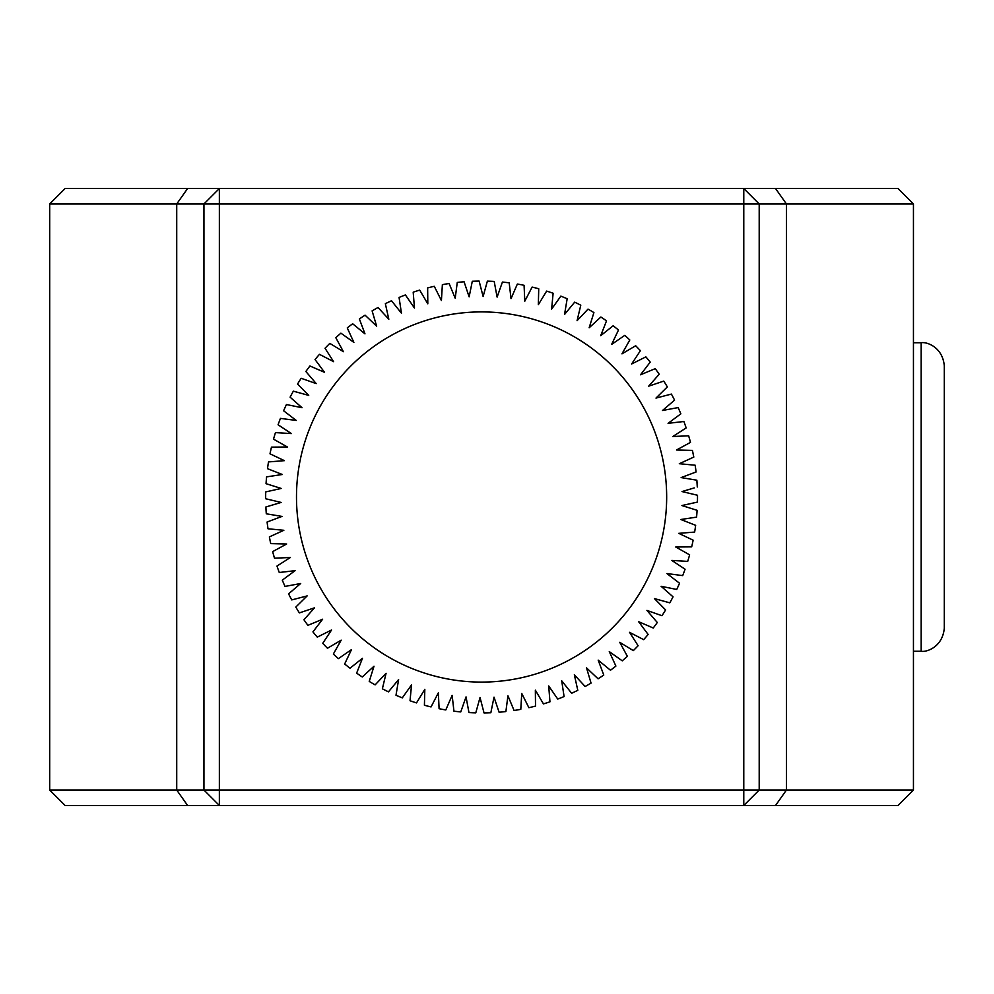 <?xml version="1.0" encoding="UTF-8"?>
<svg xmlns="http://www.w3.org/2000/svg" width="994" height="994" viewBox="0 0 994 994"><rect width="100%" height="100%" fill="white"/><g stroke="black" fill="none" stroke-linecap="round" stroke-linejoin="round"><path stroke-width="1.49" d="M65.119 805.488L49.7 790.056L49.7 203.944L219.363 203.944L219.363 805.488L65.119 805.488M49.7 203.944L65.119 188.512L898.029 188.512L913.449 203.944L759.205 203.944L759.205 790.056L913.449 790.056L913.449 203.944M743.785 188.512L759.205 203.944L219.363 203.944L219.363 188.512L203.944 203.944L203.944 790.056L743.785 790.056L743.785 805.488L759.205 790.056L743.785 790.056L743.785 188.512M49.7 790.056L203.944 790.056L219.363 805.488L898.029 805.488L913.449 790.056M277.015 529.64L283.849 530.287L269.362 536.909L283.849 530.287L267.995 528.783L267.088 522.012L267.995 528.783L281.327 530.051M505.884 711.567L507.946 695.775L505.884 711.567A215.934 215.934 0 0 1 499.087 712.226L494.018 697.129L490.85 712.735A215.934 215.934 0 0 1 484.028 712.922L480.027 697.502L475.778 712.86A215.934 215.934 0 0 1 468.957 712.574L466.037 696.906L460.744 711.928A215.934 215.934 0 0 1 453.947 711.17L452.133 695.34L445.797 709.952A215.934 215.934 0 0 1 439.087 708.71L438.366 692.806L431.036 706.933A215.934 215.934 0 0 1 424.413 705.231L424.823 689.314L416.511 702.907A215.934 215.934 0 0 1 410.025 700.745L411.541 684.891L402.309 697.863A215.934 215.934 0 0 1 395.997 695.253L398.606 679.548L388.48 691.836A215.934 215.934 0 0 1 382.367 688.805L386.07 673.311L375.123 684.878A215.934 215.934 0 0 1 369.234 681.412L374.005 666.216L362.276 676.989A215.934 215.934 0 0 1 356.647 673.124L362.462 658.301L350.012 668.229A215.934 215.934 0 0 1 344.657 663.98L351.503 649.604L338.382 658.637A215.934 215.934 0 0 1 333.35 654.027L341.178 640.161L327.461 648.25A215.934 215.934 0 0 1 322.752 643.304L331.536 630.01L317.285 637.129A215.934 215.934 0 0 1 312.936 631.873L322.615 619.225L307.904 625.338A215.934 215.934 0 0 1 303.94 619.771L314.477 607.831L299.38 612.9A215.934 215.934 0 0 1 295.802 607.086L307.158 595.915L291.739 599.916A215.934 215.934 0 0 1 288.583 593.853L300.685 583.503L285.017 586.423A215.934 215.934 0 0 1 282.296 580.161L295.081 570.668L279.264 572.494A215.934 215.934 0 0 1 276.978 566.058L290.397 557.485C279.14 564.679 279.14 564.679 290.397 557.485C279.14 564.679 279.14 564.679 290.397 557.485L274.493 558.193L272.654 551.62L286.645 544.004L270.728 543.606L269.362 536.909L270.728 543.606L286.645 544.004L272.654 551.62L274.493 558.193L289.13 557.547M682.456 464.012L695.166 465.217L696.061 471.988L695.166 465.217L679.312 463.713L693.8 457.091L679.312 463.713L695.166 465.217A215.934 215.934 0 0 1 696.061 471.988L681.151 477.58L696.856 480.201L697.279 487.01L696.856 480.201L681.151 477.58L693.079 473.107M682.021 491.558L697.502 495.26L697.453 502.082L697.502 495.26L682.021 491.558L694.234 487.917M688.618 504.057L697.453 502.082L681.909 505.548L697.105 510.32L696.57 517.128L697.105 510.32L681.909 505.548L694.992 502.629M680.828 519.502L695.651 525.329L680.828 519.502C693.265 524.385 693.265 524.385 680.828 519.502C693.265 524.385 693.265 524.385 680.828 519.502L696.57 517.128A215.934 215.934 0 0 0 697.105 510.32L695.887 509.934M272.803 514.88L266.293 513.799L265.87 506.99L266.293 513.799L282.01 516.42L267.088 522.012L282.01 516.42L266.293 513.799A215.934 215.934 0 0 1 265.87 506.99L281.14 502.442L265.647 498.739A215.934 215.934 0 0 1 265.696 491.918L281.24 488.452L266.044 483.68A215.934 215.934 0 0 1 266.578 476.871L282.333 474.498L267.498 468.671A215.934 215.934 0 0 1 268.504 461.924L284.383 460.657L268.504 461.924M469.131 296.871L464.074 281.774L469.131 296.871L472.299 281.265L469.131 296.871M483.121 296.498L479.12 281.078L483.121 296.498L487.371 281.14L483.121 296.498M497.112 297.094L494.192 281.426L497.112 297.094L502.417 282.072L497.112 297.094M511.015 298.66L509.201 282.83L511.015 298.66L517.352 284.048L511.015 298.66M524.782 301.194L524.074 285.29L524.782 301.194L532.125 287.067L524.782 301.194M538.338 304.686L538.736 288.769L538.338 304.686L546.638 291.093L538.338 304.686M551.608 309.109L553.124 293.255L551.608 309.109L560.852 296.137L551.608 309.109M564.542 314.452L567.164 298.747L564.542 314.452L574.669 302.164L564.542 314.452M577.079 320.689L580.782 305.195L577.079 320.689L588.026 309.122L577.079 320.689M589.144 327.784L593.915 312.588L589.144 327.784L600.873 317.011L589.144 327.784M600.687 335.699L606.514 320.876L600.687 335.699L613.136 325.771L600.687 335.699M611.645 344.396L618.492 330.02L611.645 344.396L624.766 335.363L611.645 344.396M621.971 353.839L629.811 339.973L621.971 353.839L635.688 345.75L621.971 353.839M631.625 363.99L640.397 350.696L631.625 363.99L645.864 356.871L631.625 363.99M640.534 374.775L650.213 362.127L640.534 374.775L655.245 368.662L640.534 374.775M648.672 386.169L659.208 374.229L648.672 386.169L663.768 381.1L651.07 385.361M655.99 398.085L667.347 386.914L655.99 398.085L671.41 394.084L655.99 398.085M662.476 410.497L674.578 400.147L662.476 410.497L678.132 407.577L662.476 410.497M668.067 423.332L680.853 413.839L668.067 423.332L683.884 421.506L668.067 423.332M688.656 435.807L690.495 442.38L688.656 435.807L672.752 436.515L686.171 427.942L672.752 436.515L688.656 435.807A215.934 215.934 0 0 1 690.495 442.38L676.504 449.996L685.525 450.22M683.375 450.17L676.504 449.996L689.376 442.989M697.279 487.01A215.934 215.934 0 0 0 696.856 480.201L684.294 478.102M697.453 502.082A215.934 215.934 0 0 0 697.502 495.26L694.433 494.515M688.73 493.161L685.164 492.303M681.909 505.548L686.481 504.53M678.765 533.343L694.644 532.076L678.765 533.343L693.153 540.189L678.765 533.343M675.758 547.011L691.675 546.862L675.758 547.011L689.625 554.838L675.758 547.011M671.795 560.43L687.686 561.386L671.795 560.43L685.077 569.214L671.795 560.43M666.899 573.55L682.692 575.613L666.899 573.55L679.548 583.229L666.899 573.55M661.109 586.286L676.728 589.454L661.109 586.286L673.05 596.835L661.109 586.286M654.45 598.599L669.794 602.836L654.45 598.599L665.62 609.943L654.45 598.599M646.932 610.403L661.954 615.708L646.932 610.403L657.295 622.505L646.932 610.403M638.62 621.672L653.232 628.009L638.62 621.672L648.113 634.458L638.62 621.672M629.55 632.321L643.677 639.664L629.55 632.321L638.111 645.74L629.55 632.321M619.747 642.31L633.327 650.623L619.747 642.31L627.363 656.301L619.747 642.31M609.272 651.592L622.244 660.836L609.272 651.592L615.895 666.079L609.272 651.592M598.177 660.128L610.478 670.242L598.177 660.128L603.768 675.038L598.177 660.128M586.51 667.856L598.077 678.815L586.51 667.856L591.057 683.126L586.51 667.856M574.333 674.764L585.106 686.494L574.333 674.764L577.8 690.308L574.333 674.764M561.709 680.803L571.637 693.253L561.709 680.803L564.083 696.558L561.709 680.803M548.7 685.947L557.733 699.068L548.7 685.947L549.955 701.826L548.7 685.947M535.356 690.171L543.445 703.889L535.356 690.171L535.505 706.1L535.356 690.171M521.751 693.452L528.87 707.691L521.751 693.452L520.794 709.343L521.751 693.452M507.946 695.775L514.06 710.486L507.946 695.775M499.497 681.225A185.095 185.095 0 0 0 665.794 479.083A185.095 185.095 0 0 0 463.651 312.775A185.095 185.095 0 0 0 297.355 514.917A185.095 185.095 0 0 0 499.497 681.225M520.794 709.343A215.934 215.934 0 0 1 514.06 710.486M535.505 706.1A215.934 215.934 0 0 1 528.87 707.691M549.955 701.826A215.934 215.934 0 0 1 543.445 703.889M564.083 696.558A215.934 215.934 0 0 1 557.733 699.068M577.8 690.308A215.934 215.934 0 0 1 571.637 693.253M591.057 683.126A215.934 215.934 0 0 1 585.106 686.494M603.768 675.038A215.934 215.934 0 0 1 598.077 678.815M615.895 666.079A215.934 215.934 0 0 1 610.478 670.242M627.363 656.301A215.934 215.934 0 0 1 622.244 660.836M638.111 645.74A215.934 215.934 0 0 1 633.327 650.623M648.113 634.458A215.934 215.934 0 0 1 643.677 639.664M657.295 622.505A215.934 215.934 0 0 1 653.232 628.009M665.62 609.943A215.934 215.934 0 0 1 661.954 615.708M673.05 596.835A215.934 215.934 0 0 1 669.794 602.836M679.548 583.229A215.934 215.934 0 0 1 676.728 589.454M685.077 569.214A215.934 215.934 0 0 1 682.692 575.613M689.625 554.838A215.934 215.934 0 0 1 687.686 561.386M693.153 540.189A215.934 215.934 0 0 1 691.675 546.862M695.651 525.329A215.934 215.934 0 0 1 694.644 532.076M679.312 463.713L693.8 457.091L692.42 450.394A215.934 215.934 0 0 1 693.8 457.091L692.42 450.394L676.504 449.996M683.884 421.506A215.934 215.934 0 0 1 686.171 427.942M678.132 407.577A215.934 215.934 0 0 1 680.853 413.839M671.41 394.084A215.934 215.934 0 0 1 674.578 400.147M663.768 381.1A215.934 215.934 0 0 1 667.347 386.914M655.245 368.662A215.934 215.934 0 0 1 659.208 374.229M645.864 356.871A215.934 215.934 0 0 1 650.213 362.127M635.688 345.75A215.934 215.934 0 0 1 640.397 350.696M624.766 335.363A215.934 215.934 0 0 1 629.811 339.973M613.136 325.771A215.934 215.934 0 0 1 618.492 330.02M600.873 317.011A215.934 215.934 0 0 1 606.514 320.876M588.026 309.122A215.934 215.934 0 0 1 593.915 312.588M574.669 302.164A215.934 215.934 0 0 1 580.782 305.195M560.852 296.137A215.934 215.934 0 0 1 567.164 298.747M546.638 291.093A215.934 215.934 0 0 1 553.124 293.255M532.125 287.067A215.934 215.934 0 0 1 538.736 288.769M517.352 284.048A215.934 215.934 0 0 1 524.074 285.29M502.417 282.072A215.934 215.934 0 0 1 509.201 282.83M487.371 281.14A215.934 215.934 0 0 1 494.192 281.426M472.299 281.265A215.934 215.934 0 0 1 479.12 281.078M269.995 453.811L284.383 460.657L269.995 453.811A215.934 215.934 0 0 1 271.474 447.138L287.403 446.989L273.524 439.162A215.934 215.934 0 0 1 275.462 432.614L291.366 433.57L278.072 424.786A215.934 215.934 0 0 1 280.457 418.387L296.249 420.45L283.601 410.771A215.934 215.934 0 0 1 286.434 404.546L302.039 407.714L290.099 397.165A215.934 215.934 0 0 1 293.354 391.164L308.712 395.401L297.529 384.057A215.934 215.934 0 0 1 301.194 378.292L316.216 383.597L305.854 371.495A215.934 215.934 0 0 1 309.917 365.991L324.529 372.328L315.036 359.542A215.934 215.934 0 0 1 319.472 354.336L333.611 361.679L325.038 348.26A215.934 215.934 0 0 1 329.822 343.377L343.402 351.69L335.798 337.699A215.934 215.934 0 0 1 340.905 333.164L353.876 342.408L347.266 327.921A215.934 215.934 0 0 1 352.671 323.758L364.972 333.872L359.381 318.962A215.934 215.934 0 0 1 365.071 315.185L376.639 326.144L372.104 310.873A215.934 215.934 0 0 1 378.043 307.506L388.816 319.236L385.349 303.692A215.934 215.934 0 0 1 391.512 300.747L401.439 313.197L399.066 297.442A215.934 215.934 0 0 1 405.415 294.932L414.461 308.053L413.193 292.174A215.934 215.934 0 0 1 419.704 290.111L427.805 303.829L427.644 287.9A215.934 215.934 0 0 1 434.279 286.309L441.411 300.548L442.367 284.657A215.934 215.934 0 0 1 449.102 283.514L455.202 298.225L457.265 282.433A215.934 215.934 0 0 1 464.074 281.774M490.85 712.735L494.018 697.129L499.087 712.226M475.778 712.86L480.027 697.502L484.028 712.922M460.744 711.928L466.037 696.906L468.957 712.574M445.797 709.952L452.133 695.34L453.947 711.17M431.036 706.933L438.366 692.806L439.087 708.71M416.511 702.907L424.823 689.314L424.413 705.231M402.309 697.863L411.541 684.891L410.025 700.745M388.48 691.836L398.606 679.548L395.997 695.253M375.123 684.878L386.07 673.311L382.367 688.805M362.276 676.989L374.005 666.216L369.234 681.412M350.012 668.229L362.462 658.301L356.647 673.124M338.382 658.637L351.503 649.604L344.657 663.98M339.936 642.36L333.35 654.027M327.461 648.25L341.178 640.161M317.285 637.129L331.536 630.01L322.752 643.304M322.615 619.225L312.936 631.873M307.904 625.338L321.447 619.709M299.38 612.9L314.477 607.831L303.94 619.771M291.739 599.916L307.158 595.915L295.802 607.086M285.017 586.423L300.685 583.503L288.583 593.853M279.264 572.494L295.081 570.668L282.296 580.161M273.524 439.162L287.403 446.989L271.474 447.138M278.072 424.786L291.366 433.57L275.462 432.614M283.601 410.771L296.249 420.45L280.457 418.387M290.099 397.165L302.039 407.714L286.434 404.546M297.529 384.057L308.712 395.401L293.354 391.164M305.854 371.495L316.216 383.597L301.194 378.292M315.036 359.542L324.529 372.328L309.917 365.991M325.038 348.26L333.611 361.679L319.472 354.336M343.402 351.69L329.822 343.377M335.798 337.699L342.197 349.466M347.266 327.921L353.876 342.408L340.905 333.164M359.381 318.962L364.972 333.872L352.671 323.758M372.104 310.873L376.639 326.144L365.071 315.185M385.349 303.692L388.816 319.236L378.043 307.506M399.066 297.442L401.439 313.197L391.512 300.747M413.193 292.174L414.461 308.053L405.415 294.932M427.644 287.9L427.805 303.829L420.984 292.298M442.367 284.657L441.411 300.548L434.279 286.309M457.265 282.433L455.202 298.225L449.102 283.514M272.667 529.23L267.995 528.783A215.934 215.934 0 0 1 267.088 522.012M275.425 543.718L270.728 543.606A215.934 215.934 0 0 1 269.362 536.909M275.748 558.143L274.493 558.193A215.934 215.934 0 0 1 272.654 551.62M290.397 557.485L276.978 566.058M286.645 544.004L285.539 544.6M273.623 534.958L272.194 535.617M282.01 516.42L270.07 520.893M265.647 498.739L265.696 491.918L265.647 498.739L281.14 502.442L274.555 504.405M270.38 505.648L268.914 506.083M270.206 499.833L278.022 501.697M265.696 491.918L281.24 488.452L266.044 483.68L266.578 476.871L266.044 483.68L281.24 488.452L268.802 491.222M281.737 474.262L281.078 474.685M267.498 468.671L276.431 472.175M681.151 477.58L696.061 471.988M672.752 436.515C684.009 429.321 684.009 429.321 672.752 436.515C684.009 429.321 684.009 429.321 672.752 436.515M282.333 474.498C269.896 469.615 269.896 469.615 282.333 474.498C269.896 469.615 269.896 469.615 282.333 474.498L267.833 476.685M281.14 502.442L265.87 506.99M944.3 497L944.3 628.109C942.635 647.28 926.259 652.399 921.165 651.244L921.165 342.756C926.259 341.601 942.635 346.72 944.3 365.891L944.3 497M944.3 419.878L944.3 365.891M775.544 188.512L786.428 203.944L786.428 790.056L775.544 805.488M187.605 188.512L176.721 203.944L176.721 790.056L187.605 805.488M913.449 651.244L921.165 651.244M913.449 342.756L921.165 342.756"/></g></svg>
